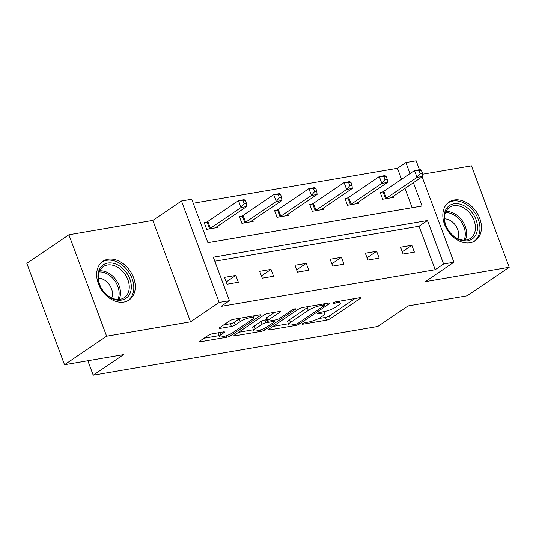 <?xml version="1.0" encoding="UTF-8"?>
<svg xmlns="http://www.w3.org/2000/svg" width="536" height="536" viewBox="0 0 536 536"><rect width="100%" height="100%" fill="white"/><g stroke="black" fill="none" stroke-linecap="round" stroke-linejoin="round"><path stroke-width="0.8" d="M302.538 323.677A2.057 0.442 159.6 0 0 302.163 324.126A2.057 0.442 159.6 0 0 302.934 324.193L326.464 320.166A2.941 0.63 159.6 0 0 330.337 318.665L360.092 298.492A2.941 0.63 159.6 0 0 360.627 297.849A2.941 0.63 159.6 0 0 359.529 297.748L335.992 301.781A2.057 0.442 159.6 0 0 333.285 302.827A2.057 0.442 159.6 0 0 332.91 303.282A2.057 0.442 159.6 0 0 333.68 303.349L336.722 302.827A9.407 2.017 159.6 0 1 340.253 303.135A9.407 2.017 159.6 0 1 338.524 305.198L336.045 306.88A9.407 2.017 159.6 0 1 323.664 311.677L320.622 312.2A2.057 0.442 159.6 0 0 317.915 313.252A2.057 0.442 159.6 0 0 317.533 313.701A2.057 0.442 159.6 0 0 318.304 313.768L321.352 313.252A9.407 2.017 159.6 0 1 324.876 313.56A9.407 2.017 159.6 0 1 323.148 315.624L320.669 317.305A9.407 2.017 159.6 0 1 308.294 322.103L305.245 322.625A2.057 0.442 159.6 0 0 302.538 323.677M108.017 259.277A23.356 17.139 -124.1 0 1 132.07 274.265A23.356 17.139 -124.1 0 1 129.076 299.993A23.356 17.139 -124.1 0 1 123.923 302.043A23.356 17.139 -124.1 0 1 99.87 287.055A23.356 17.139 -124.1 0 1 102.865 261.327A23.356 17.139 -124.1 0 1 108.017 259.277M454.18 200.002A23.356 17.139 -124.1 0 1 478.233 214.99A23.356 17.139 -124.1 0 1 475.238 240.718A23.356 17.139 -124.1 0 1 470.085 242.768A23.356 17.139 -124.1 0 1 446.032 227.787A23.356 17.139 -124.1 0 1 449.027 202.052A23.356 17.139 -124.1 0 1 454.18 200.002M68.903 234.775L106.624 336.206L190.568 321.828L152.847 220.403L68.903 234.775L26.8 263.317L64.521 364.748L123.528 354.644L93.217 375.193L377.773 326.471L408.09 305.915L467.097 295.812L509.2 267.27L471.479 165.838L422.515 174.227M64.521 364.748L106.624 336.206M212.196 333.828A2.941 0.63 159.6 0 0 208.33 335.322L199.982 340.983A2.941 0.63 159.6 0 0 199.446 341.626A2.941 0.63 159.6 0 0 200.544 341.727L226.681 337.251A2.941 0.63 159.6 0 0 230.547 335.75L260.302 315.577A2.941 0.63 159.6 0 0 260.844 314.934A2.941 0.63 159.6 0 0 259.746 314.833L233.609 319.309A2.941 0.63 159.6 0 0 229.736 320.809L219.653 327.65A2.941 0.63 159.6 0 0 219.117 328.293A2.941 0.63 159.6 0 0 220.216 328.387L231.405 326.471A2.941 0.63 159.6 0 0 235.27 324.977L240.269 321.587A7.866 1.688 159.6 0 1 248.242 318.123A7.866 1.688 159.6 0 1 253.568 317.828A7.866 1.688 159.6 0 1 252.121 319.557L232.53 332.836A7.866 1.688 159.6 0 1 224.557 336.3A7.866 1.688 159.6 0 1 219.237 336.588A7.866 1.688 159.6 0 1 220.685 334.866L223.948 332.648A2.941 0.63 159.6 0 0 224.484 332.005A2.941 0.63 159.6 0 0 223.385 331.911L212.196 333.828M422.113 176.806L453.885 262.231L425.256 281.641L509.2 267.27M453.885 262.231L443.614 263.993L427.46 220.544L213.308 257.213L229.468 300.663L219.197 302.418L181.476 200.993L191.747 199.231L207.901 242.681L422.053 206.012L413.39 182.716M229.468 300.663L221.046 306.371L435.198 269.702L443.614 263.993M190.568 321.828L219.197 302.418M268.871 329.191A2.941 0.63 159.6 0 0 268.328 329.834A2.941 0.63 159.6 0 0 269.434 329.928L295.57 325.453A2.941 0.63 159.6 0 0 299.436 323.952L329.191 303.785A2.941 0.63 159.6 0 0 329.734 303.135A2.941 0.63 159.6 0 0 328.628 303.041L302.492 307.517A2.941 0.63 159.6 0 0 298.626 309.017L268.871 329.191M261.126 331.355L234.989 335.831A2.941 0.63 159.6 0 1 233.884 335.73A2.941 0.63 159.6 0 1 234.426 335.087L264.181 314.913A2.941 0.63 159.6 0 1 268.047 313.413L279.236 311.496A2.941 0.63 159.6 0 1 280.335 311.597A2.941 0.63 159.6 0 1 279.799 312.24L267.732 320.421A2.941 0.63 159.6 0 0 267.189 321.064A2.941 0.63 159.6 0 0 268.288 321.165L275.712 319.892A2.941 0.63 159.6 0 0 279.578 318.391L292.14 309.875A2.057 0.442 159.6 0 1 294.231 308.971A2.057 0.442 159.6 0 1 295.624 308.89A2.057 0.442 159.6 0 1 295.242 309.346L264.992 329.854A2.941 0.63 159.6 0 1 261.126 331.355L260.576 329.881M87.844 360.755L93.217 375.193M241.87 216.055L239.344 216.49L241.897 223.345L253.18 221.408L252.751 220.269M312.274 204.002L309.754 204.43L312.3 211.285L323.583 209.355L323.161 208.216M382.684 191.948L380.158 192.377L382.704 199.231L393.987 197.302L393.565 196.156M412.144 207.713L404.968 188.424M401.571 179.285L397.478 168.271L193.235 203.245M347.475 197.972L344.956 198.407L347.502 205.261L358.785 203.325L358.363 202.186M277.072 210.032L274.546 210.46L277.099 217.315L288.381 215.385L287.953 214.239M206.668 222.085L204.142 222.52L206.688 229.368L217.971 227.438L217.549 226.299M397.478 168.271L405.893 162.562L416.164 160.807L419.46 169.671M152.847 220.403L181.476 200.993M409.993 173.577L405.893 162.562M435.198 269.702L419.038 226.252L214.802 261.226M419.038 226.252L427.46 220.544M224.53 277.346L235.813 275.41L238.366 282.264L227.083 284.201L224.53 277.346M259.732 271.317L271.015 269.387L273.568 276.234L262.285 278.171L259.732 271.317M294.941 265.286L306.224 263.357L308.77 270.211L297.487 272.141L294.941 265.286M330.143 259.263L341.425 257.327L343.971 264.181L332.689 266.111L330.143 259.263M365.344 253.233L376.627 251.304L379.173 258.151L367.89 260.087L365.344 253.233M400.546 247.203L411.829 245.274L414.382 252.128L403.092 254.057L400.546 247.203M411.829 245.274L402.248 251.773M376.627 251.304L367.039 257.796M341.425 257.327L331.838 263.826M306.224 263.357L296.636 269.856M271.015 269.387L261.434 275.879M235.813 275.41L226.232 281.909M318.371 318.632L325.446 317.419A2.941 0.63 159.6 0 0 329.318 315.925L354.966 298.532M272.971 326.411L288.415 323.764M295.443 324.3A2.057 0.442 159.6 0 0 298.15 323.255L324.273 305.547A2.057 0.442 159.6 0 0 324.649 305.091A2.057 0.442 159.6 0 0 323.878 305.024L320.669 305.574A9.407 2.017 159.6 0 0 308.287 310.377L290.438 322.478A9.407 2.017 159.6 0 0 288.71 324.548A9.407 2.017 159.6 0 0 292.234 324.85L295.443 324.3M309.567 306.304A9.407 2.017 159.6 0 0 307.269 307.637L308.287 310.377M288.71 324.548L287.685 321.801A9.407 2.017 159.6 0 1 289.413 319.737L307.269 307.637M253.434 329.754L238.527 332.307M274.673 312.28L266.707 317.68A2.941 0.63 159.6 0 0 266.171 318.324L267.189 321.064M255.21 328.91A7.866 1.688 159.6 0 0 253.763 330.638A7.866 1.688 159.6 0 0 259.082 330.344A7.866 1.688 159.6 0 0 267.055 326.88L273.956 322.203A2.941 0.63 159.6 0 0 274.499 321.56A2.941 0.63 159.6 0 0 273.4 321.459L265.977 322.732A2.941 0.63 159.6 0 0 262.111 324.233L255.21 328.91L254.185 326.169A7.866 1.688 159.6 0 0 252.744 327.898L253.763 330.638M254.185 326.169L261.092 321.493A2.941 0.63 159.6 0 1 264.958 319.992L266.68 319.697M218.929 332.668A7.866 1.688 159.6 0 0 218.219 333.848L219.237 336.588M240.383 318.15A7.866 1.688 159.6 0 0 239.25 318.84L240.269 321.587M223.753 324.87L230.38 323.731A2.941 0.63 159.6 0 0 234.252 322.23L239.25 318.84M253.233 316.937L255.183 315.617M204.082 338.203L218.896 335.67M391.461 197.73L391.575 197.59A2.995 0.643 -20.4 0 1 392.044 197.188L422.696 176.411L417.055 177.376L414.502 170.522L383.856 191.298A2.995 0.643 -20.4 0 1 383.059 191.754L380.419 193.081M419.152 170.803L414.502 170.522L420.144 169.557L421.41 170.415L419.152 170.803L420.17 173.543L422.428 173.161L421.41 170.415M420.17 173.543L417.055 177.376L386.402 198.153A2.995 0.643 -20.4 0 1 385.612 198.608L385.23 198.796M422.428 173.161L422.696 176.411M356.259 203.76L356.373 203.613A2.995 0.643 -20.4 0 1 356.842 203.218L387.495 182.434L381.853 183.406L379.3 176.552L348.648 197.328A2.995 0.643 -20.4 0 1 347.857 197.784L345.218 199.104M383.95 176.833L379.3 176.552L384.942 175.58L386.201 176.445L383.95 176.833L384.969 179.573L387.227 179.185L386.201 176.445M384.969 179.573L381.853 183.406L351.201 204.183A2.995 0.643 -20.4 0 1 350.41 204.638L350.028 204.826M387.227 179.185L387.495 182.434M321.057 209.79L321.171 209.643A2.995 0.643 -20.4 0 1 321.64 209.241L352.286 188.464L346.645 189.429L344.099 182.575L313.446 203.358A2.995 0.643 -20.4 0 1 312.656 203.814L310.009 205.134M348.742 182.856L344.099 182.575L349.74 181.61L351 182.475L348.742 182.856L349.767 185.603L352.018 185.215L351 182.475M349.767 185.603L346.645 189.429L315.999 210.213A2.995 0.643 -20.4 0 1 315.202 210.661L314.826 210.856M352.018 185.215L352.286 188.464M470.534 210.789A20.214 14.834 -124.1 0 1 474.36 237.019A20.214 14.834 -124.1 0 1 451.037 233.81A20.214 14.834 -124.1 0 1 447.212 207.579A20.214 14.834 -124.1 0 1 470.534 210.789M450.917 233.529A18.713 13.735 55.9 0 0 470.447 238.359A18.713 13.735 55.9 0 0 468.973 212.209A18.713 13.735 55.9 0 0 449.443 207.378A18.713 13.735 55.9 0 0 450.917 233.529M457.925 238.701A13.326 9.775 55.9 0 0 454.079 223.613A13.326 9.775 55.9 0 0 444.485 218.882M473.523 241.696A23.209 17.031 55.9 0 0 473.811 241.508A23.209 17.031 55.9 0 0 471.982 209.08A23.209 17.031 55.9 0 0 447.761 203.09A23.209 17.031 55.9 0 0 447.486 203.285L447.761 203.09M124.372 270.064A20.214 14.834 -124.1 0 1 128.198 296.294A20.214 14.834 -124.1 0 1 104.875 293.085A20.214 14.834 -124.1 0 1 101.049 266.854A20.214 14.834 -124.1 0 1 124.372 270.064M104.755 292.803A18.713 13.735 55.9 0 0 124.285 297.634A18.713 13.735 55.9 0 0 122.811 271.484A18.713 13.735 55.9 0 0 103.281 266.653A18.713 13.735 55.9 0 0 104.755 292.803M111.763 297.976A13.326 9.775 55.9 0 0 107.917 282.887A13.326 9.775 55.9 0 0 98.323 278.157M127.36 300.971A23.209 17.031 55.9 0 0 127.648 300.783A23.209 17.031 55.9 0 0 125.819 268.355A23.209 17.031 55.9 0 0 101.599 262.365A23.209 17.031 55.9 0 0 101.324 262.56M285.856 215.814L285.969 215.673A2.995 0.643 -20.4 0 1 286.432 215.271L317.084 194.494L311.443 195.459L308.897 188.605L278.244 209.382A2.995 0.643 -20.4 0 1 277.454 209.837L274.807 211.164M313.54 188.886L308.897 188.605L314.538 187.64L315.798 188.498L313.54 188.886L314.558 191.627L316.816 191.245L315.798 188.498M314.558 191.627L311.443 195.459L280.79 216.236A2.995 0.643 -20.4 0 1 280 216.691L279.625 216.886M316.816 191.245L317.084 194.494M250.654 221.844L250.768 221.696A2.995 0.643 -20.4 0 1 251.23 221.301L281.882 200.518L276.241 201.489L273.695 194.635L243.043 215.412A2.995 0.643 -20.4 0 1 242.252 215.867L239.605 217.187M278.338 194.916L273.695 194.635L279.336 193.67L280.596 194.528L278.338 194.916L279.356 197.657L281.614 197.268L280.596 194.528M279.356 197.657L276.241 201.489L245.589 222.266A2.995 0.643 -20.4 0 1 244.798 222.721L244.416 222.909M281.614 197.268L281.882 200.518M215.452 227.874L215.566 227.726A2.995 0.643 -20.4 0 1 216.028 227.331L246.681 206.548L241.039 207.512L238.487 200.658L207.841 221.442A2.995 0.643 -20.4 0 1 207.05 221.897L204.404 223.217M243.136 200.94L238.487 200.658L244.128 199.694L245.394 200.558L243.136 200.94L244.155 203.687L246.413 203.298L245.394 200.558M244.155 203.687L241.039 207.512L210.387 228.296A2.995 0.643 -20.4 0 1 209.596 228.751L209.214 228.939M246.413 203.298L246.681 206.548M302.699 323.57L302.934 324.193M333.446 302.726L333.68 303.349M318.076 313.151L318.304 313.768M320.943 312.146L321.352 313.252M336.313 301.721L336.722 302.827M359.797 297.708L360.092 298.492M329.318 315.925L330.337 318.665M325.446 317.419L326.464 320.166M328.903 303.001L329.191 303.785M298.967 322.699L299.436 323.952M295.155 324.354L295.57 325.453M269.099 329.03L269.434 329.928M323.469 303.925L323.878 305.024M320.253 304.475L320.669 305.574M289.413 319.737L290.438 322.478M234.654 334.933L234.989 335.831M279.504 311.456L279.799 312.24M266.707 317.68L267.732 320.421M295.041 308.796L295.242 309.346M264.429 328.34L264.992 329.854M272.985 320.361L273.4 321.459M264.958 319.992L265.977 322.732M261.092 321.493L262.111 324.233M223.653 331.871L223.948 332.648M219.807 332.521L220.685 334.866M234.252 322.23L235.27 324.977M230.38 323.731L231.405 326.471M219.881 327.496L220.216 328.387M260.014 314.8L260.302 315.577M229.991 334.25L230.547 335.75M226.145 335.804L226.681 337.251M200.209 340.829L200.544 341.727M383.856 191.298L386.402 198.153M383.059 191.754L385.612 198.608M348.648 197.328L351.201 204.183M347.857 197.784L350.41 204.638M313.446 203.358L315.999 210.213M312.656 203.814L315.202 210.661M445.865 211.553A18.713 13.735 -124.1 0 1 460.196 218.159A18.713 13.735 -124.1 0 1 465.241 240.135M464.029 240.168A18.103 13.279 55.9 0 0 459.064 219.077A18.103 13.279 55.9 0 0 445.383 212.671M99.703 270.827A18.713 13.735 -124.1 0 1 114.034 277.434A18.713 13.735 -124.1 0 1 119.086 299.41M117.866 299.443A18.103 13.279 55.9 0 0 112.908 278.351A18.103 13.279 55.9 0 0 99.22 271.946M278.244 209.382L280.79 216.236M277.454 209.837L280 216.691M243.043 215.412L245.589 222.266M242.252 215.867L244.798 222.721M207.841 221.442L210.387 228.296M207.05 221.897L209.596 228.751M324.146 311.59L324.876 313.56M339.523 301.172L340.253 303.135M324.173 303.805L324.649 305.091M273.99 320.186L274.499 321.56M252.892 316.012L253.568 317.828"/></g></svg>
